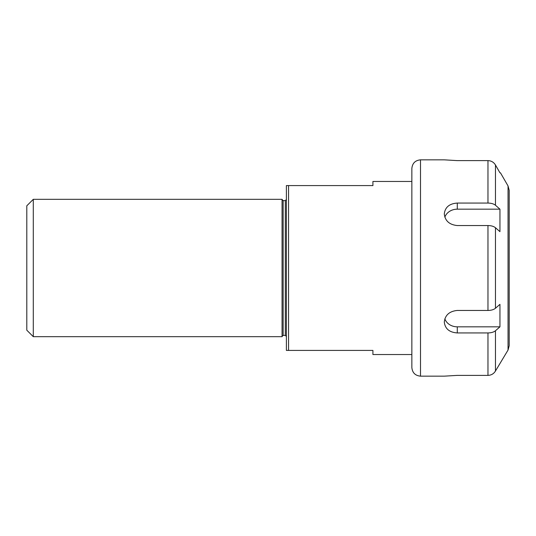 <?xml version="1.0" encoding="UTF-8"?>
<svg xmlns="http://www.w3.org/2000/svg" width="536" height="536" viewBox="0 0 536 536"><rect width="100%" height="100%" fill="white"/><g stroke="black" fill="none" stroke-linecap="round" stroke-linejoin="round"><path stroke-width="0.8" d="M411.856 181.47L372.915 181.47L372.915 185.583L288.549 185.583L288.549 350.417L286.385 350.417L372.915 350.417L372.915 354.531L411.856 354.531M286.385 185.583L288.549 185.583L286.385 185.583L286.385 350.417M33.292 199.318L33.292 336.682L26.8 330.196L26.8 205.804L33.292 199.318L282.063 199.318L282.063 336.682L33.292 336.682M283.142 335.382L283.142 200.618L285.306 200.618L285.306 335.382L283.142 335.382L282.063 336.467M499.947 172.82L495.465 164.981C493.73 162.187 491.231 160.733 487.968 160.619L457.282 160.619L444.304 159.842L420.505 159.842L420.505 376.158L444.304 376.158L457.282 375.381L487.968 375.381C491.231 375.267 493.73 373.813 495.465 371.019L508.041 350.048L509.2 345.72L509.2 190.28L508.041 185.952L508.041 350.048M499.947 326.833L495.465 330.752C493.73 332.146 491.231 332.876 487.968 332.93L457.282 332.93C449.403 332.394 445.074 328.776 444.304 322.082C445.074 315.128 449.403 311.249 457.282 310.451L487.968 310.451C491.231 310.391 493.73 309.667 495.465 308.267L499.947 304.348L499.947 326.833L457.282 326.833A12.978 11.243 0 0 1 444.853 318.82M457.282 203.07L487.968 203.07C491.231 203.124 493.73 203.854 495.465 205.248L499.947 209.167L499.947 231.653L495.465 227.733C493.73 226.333 491.231 225.609 487.968 225.549L457.282 225.549C449.403 224.751 445.074 220.872 444.304 213.918C445.074 207.224 449.403 203.606 457.282 203.07L457.282 209.167L499.947 209.167M444.853 217.18A12.978 11.243 180 0 1 457.282 209.167M509.2 210.346L509.2 325.654M420.505 159.842C415.253 160.351 412.365 163.239 411.856 168.492L411.856 367.508C412.365 372.761 415.253 375.649 420.505 376.158M457.282 332.93L457.282 326.833M487.968 332.93L487.968 375.381M487.968 225.549L487.968 310.451M487.968 160.619L487.968 203.07M495.465 164.981L495.465 205.248M495.465 227.733L495.465 308.267M495.465 330.752L495.465 371.019M283.142 200.618L282.063 199.533M285.306 335.382L286.385 336.467M285.306 200.618L286.385 199.533M508.041 185.952L500.457 172.82"/></g></svg>

